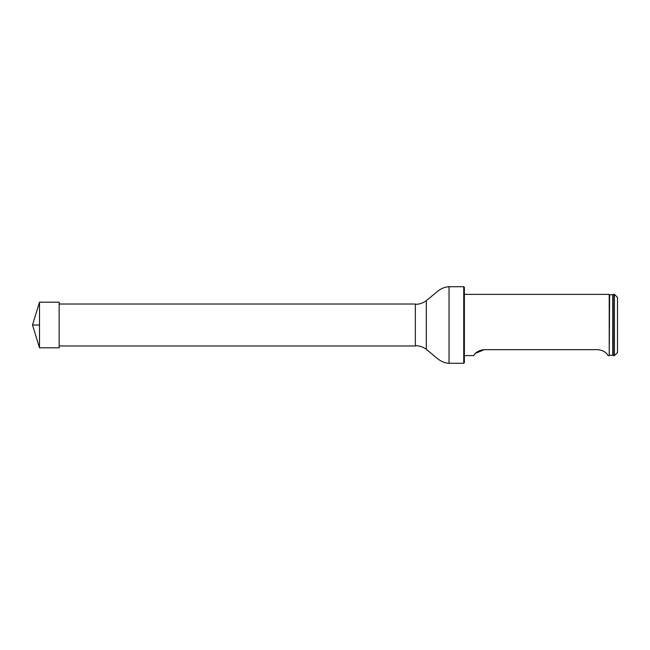 <?xml version="1.0" encoding="UTF-8"?>
<svg xmlns="http://www.w3.org/2000/svg" width="650" height="650" viewBox="0 0 650 650"><rect width="100%" height="100%" fill="white"/><g stroke="black" fill="none" stroke-linecap="round" stroke-linejoin="round"><path stroke-width="0.97" d="M59.15 304.021L415.35 304.021L415.35 345.979L59.15 345.979M463.743 286.715L464.36 287.324L464.36 362.676L463.743 363.285L463.743 286.715L449.044 286.715C441.756 287.129 437.751 291.322 435.451 293.077L426.327 300.69L426.327 349.31L426.327 300.69M614.437 355.615L614.437 294.385L613.21 294.385L613.21 355.615L614.437 355.615L617.5 352.552L617.5 297.448L614.437 294.385M609.619 355.29L612.755 355.249L612.755 294.751L609.619 294.71L609.229 355.615L609.229 294.385L464.36 294.385M597.594 349.668C606.702 350.488 608.156 356.265 608.099 355.615C608.173 356.281 606.702 350.488 597.594 349.668L484.266 349.668C475.158 350.488 473.704 356.265 473.761 355.615C473.688 356.281 475.158 350.488 484.266 349.668L475.621 353.243M39.496 347.815L32.5 325L39.496 302.185L39.496 347.815L59.15 347.815L59.15 302.185L39.496 302.185M39.496 325L32.5 325L39.496 325M463.743 363.285L449.044 363.285L449.044 286.715M415.35 345.678C419.291 345.702 422.866 346.856 426.083 349.131M415.35 304.322C419.291 304.298 422.866 303.144 426.083 300.869M449.044 363.285C441.756 362.871 437.751 358.678 435.451 356.923L426.327 349.31M612.755 355.249L613.21 355.615M612.755 294.751L613.21 294.385M609.229 355.615L608.099 355.615M473.761 355.615L464.36 355.615"/></g></svg>

